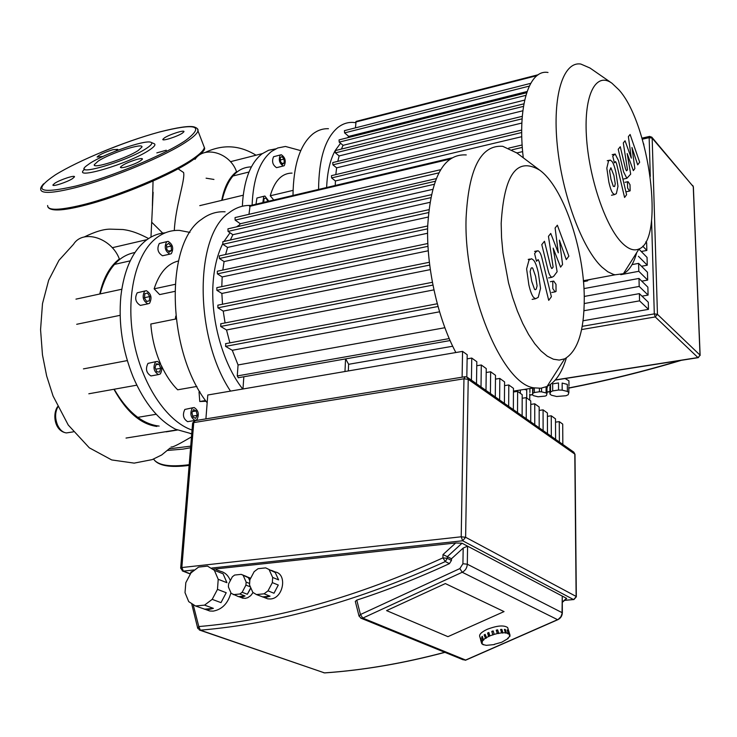 <?xml version="1.0" encoding="UTF-8"?>
<svg xmlns="http://www.w3.org/2000/svg" width="737" height="737" viewBox="0 0 737 737"><rect width="100%" height="100%" fill="white"/><g stroke="black" fill="none" stroke-linecap="round" stroke-linejoin="round"><path stroke-width="1.11" d="M548.006 72.475C529.166 69.02 517.162 106.285 523.279 157.792M611.682 83.041L589.95 67.997L580.848 64.064C563.298 61.107 552.262 95.515 557.292 145.327C562.165 195.038 582.368 248.94 602 267.163L607.758 271.741L613.295 274.357L615.073 274.8L623.419 273.694C629.269 270.636 633.7 263.616 636.694 252.644M618.923 89.85C649.666 123.696 664.765 239.672 639.007 248.968C634.078 251.206 628.486 249.263 622.249 243.127C605.538 226.812 588.725 177.322 586.403 135.894C583.907 94.308 596.067 71.655 611.922 83.207L618.923 89.85M335.271 185.42L335.399 180.952L521.778 136.686M335.823 174.605L336.616 167.852L521.87 123.042M337.795 161.348L339.131 155.931L522.865 110.771M341.424 149.077L343.055 145.336L524.67 100.094M347.671 137.718L348.739 136.4L527.075 91.517M340.54 143.227L335.16 150.615M334.838 151.223C329.992 160.39 327.256 172.467 326.638 187.456M516.867 152.955L522.653 151.61M538.305 74.713L356.091 121.402L355.437 127.87M348.739 136.4L344.594 132.881L344.428 130.661L530.695 83.345M343.055 145.336L339.213 142.121L339.057 139.883L526.66 92.733M339.131 155.931L335.399 152.863L335.252 150.606L523.915 103.825M336.616 167.852L332.903 164.839L332.755 162.573L522.293 116.317M521.704 130.053L331.466 175.646L331.604 177.93L335.399 180.952M583.428 281.258L591.599 279.185M586.827 280.078L583.409 281.027M466.263 154.927C443.6 153.554 430.74 177.368 427.681 226.379C426.345 267.439 437.916 318.937 455.871 352.535M516.959 153.029L502.745 146.322C480.846 144.682 468.621 168.616 466.079 218.124C463.527 291.52 502.514 384.751 534.214 387.865L540.857 388.233L547.047 386.464C555.523 382.181 561.962 372.682 566.357 357.961M584.266 297.757C584.294 330.895 577.762 351.254 564.689 358.827L559.254 360.089L553.404 359.214L547.278 356.164L541.004 350.959L534.721 343.682L528.586 334.469L522.763 323.515L517.383 311.051L512.593 297.38L508.521 282.842L502.938 252.625L501.556 237.719L501.178 223.44C504.08 174.439 516.895 156.659 539.631 170.109C563.068 186.765 584.109 248.47 584.266 297.757M222.814 270.046L224.076 261.571L428.142 217.074M225.586 254.505L227.586 247.439L429.837 202.371M230.368 240.004L232.874 234.716L432.601 189.381M238.051 226.517L240.336 223.735L436.193 178.64M239.074 225.227L236.494 226.876M230.036 232.772L223.984 241.441M222.62 244.011C217.59 254.081 214.467 266.398 213.242 280.963C209.971 317.822 222.638 363.774 242.74 389.025M444.89 327.716L238.06 364.962L232.275 350.296L439.574 311.806M229.889 342.862L226.526 329.983L433.946 289.871M225.071 322.926L223.228 311.106L430.325 269.613M222.5 304.234L221.865 293.455L428.289 250.764M221.791 286.629L222.178 276.937L427.598 233.242M345.671 358.891L348.619 364.299L348.315 370.951M452.711 346.243L348.619 364.299M243.836 376.764L242.97 388.989M345.561 358.91L344.971 371.522M451.449 158.096L250.11 205.605L248.986 214.32M240.336 223.735L235.149 220.114L235.048 217.572L440.671 169.676M232.874 234.716L228.046 231.409L227.954 228.839L435.171 181.284M451.689 157.948L259.654 203.348M227.586 247.439L222.906 244.297L222.823 241.699L431.292 194.734M224.076 261.571L219.396 258.503L219.322 255.886L428.833 209.695M427.69 225.973L217.332 271.225L217.397 273.86L222.178 276.937M427.856 243.505L216.825 287.66L216.881 290.314L221.865 293.455M429.376 262.261L217.866 305.173L217.912 307.836L223.228 311.106M220.888 323.884L220.685 326.463L226.526 329.983M225.762 343.764L225.568 346.362L232.275 350.296M238.41 377.712L237.268 375.944L238.06 364.962M328.444 128.708C322.889 128.524 317.748 130.219 313.022 133.802C300.079 144.443 293.409 164.968 292.994 195.397M355.676 122.664L353.06 122.406C347.606 122.176 342.567 123.853 337.951 127.427C325.293 138.059 318.835 158.704 318.577 189.363M284.252 165.678L283.266 166C279.351 163.31 278.356 159.653 280.309 155.037L281.276 154.715C285.191 157.396 286.186 161.044 284.252 165.678M277.333 167.465L276.55 167.658C272.607 164.987 271.621 161.339 273.584 156.723L280.484 154.917M262.842 202.509L263.772 196.392L264.869 196.024L268.765 201.109M256.006 204.213L256.927 198.023L264.021 196.226M275.702 148.865L268.618 150.247L262.059 153.821C251.17 162.315 244.702 178.041 242.666 200.989L242.381 206.249M252.109 205.126C253.196 178.815 259.691 160.906 271.603 151.398L277.729 147.98L285.459 146.46L300.751 150.634M248.995 172.007L232.883 176.005M263.782 202.288L263.993 198.548L266.066 198.152L267.844 201.33M263.984 198.649L266.066 198.152M284.307 162.895L282.621 164.204L280.585 161.67L280.253 157.819L281.949 156.52L283.966 159.054L284.307 162.895L282.022 163.457M280.438 159.938L283.966 159.054M292.055 173.112C281.884 173.149 274.615 180.703 270.249 195.784L273.694 199.948M293.05 190.367L270.249 195.784M225.08 211.805C216.724 211.326 208.949 213.804 201.763 219.221C164.563 243.081 166.636 351.475 207.171 402.798M250.838 205.43C242.998 205.162 235.711 207.631 228.977 212.827C194.457 235.702 194.172 336.597 230.506 391.117M171.334 253.657L169.842 254.136C165.116 251.17 164.038 247.061 166.608 241.81L168.082 241.349C172.799 244.288 173.886 248.387 171.334 253.657M163.715 255.509L162.536 255.776C157.792 252.828 156.714 248.728 159.312 243.486L166.903 241.616M149.547 303.294L147.833 303.847C142.987 300.843 141.919 296.642 144.636 291.226L146.322 290.682C151.159 293.658 152.237 297.859 149.547 303.294M141.661 305.136L140.38 305.404C135.516 302.419 134.456 298.218 137.193 292.819L145.042 290.958M160.371 373.917L158.473 374.58C153.793 371.641 152.799 367.45 155.479 361.996L157.34 361.351C162.011 364.262 163.024 368.445 160.371 373.917M152.237 375.713L150.974 375.944C146.285 373.014 145.29 368.832 147.98 363.396L156.078 361.591M196.926 419.74L195.029 420.449C190.68 417.639 189.75 413.558 192.237 408.215L194.117 407.515C198.456 410.306 199.395 414.378 196.926 419.74M188.764 421.472L187.622 421.656C183.255 418.856 182.325 414.793 184.83 409.459L192.974 407.708M175.351 319.084L175.775 316.081M165.208 232.837C158.566 233.325 152.356 235.702 146.562 239.967C132.596 250.792 124.028 269.576 120.85 296.302C118.381 323.617 122.489 350.545 133.167 377.095C144.388 403.001 158.529 420.385 175.609 429.247L191.74 433.798M192.044 430.049C166.673 421.573 141.522 383.968 133.554 339.96C125.493 295.97 135.94 253.031 156.935 237.563C163.9 232.413 171.435 230.027 179.524 230.405L189.953 232.413M137.764 417.363L156.244 414.268M83.438 368.887L127.308 360.586M120.122 315.325L76.703 324.289M130.237 260.843L114.428 264.417M193.564 409.597L196.217 410.97L197.23 415.355L195.609 418.367L192.956 417.004L191.933 412.609L193.564 409.597M192.486 411.596L196.217 410.97M192.744 416.092L197.23 415.355M159.035 364.17L160.721 368.297L159.616 372.093L156.815 371.761L155.111 367.625L156.226 363.829L159.035 364.17L155.958 364.741M155.765 369.209L160.721 368.297M149.731 296.578L149.325 300.825L146.681 301.516L144.443 297.951L144.857 293.695L147.501 293.022L149.731 296.578L144.47 297.693M146.608 301.396L149.325 300.825M171.472 250.451L169.307 252.128L166.802 249.419L166.47 245.016L168.644 243.348L171.141 246.075L171.472 250.451L168.405 251.151M166.626 247.098L171.141 246.075M199.939 391.835L199.027 391.992L199.773 401.518L206.084 401.287M178.455 260.972C167.4 263.634 159.293 272.92 154.134 288.821L159.643 294.588L174.733 291.401M176.097 318.937L150.809 324.022C151.905 338.126 155.194 351.457 160.648 364.004M161.366 365.607C165.954 375.483 171.389 383.544 177.663 389.809L196.89 386.437M205.549 400.541L199.773 401.518M175.056 284.353L154.134 288.821M520.322 393.328L520.34 390.03M524.836 389.329L526.734 389.993L526.715 397.971M529.746 400.173L529.756 394.037M539.401 388.344L539.401 391.762L541.548 391.835L541.538 388.15M546.089 386.943L546.099 392.95L546.992 393.613L546.983 389.053M546.992 393.613L546.467 395.502L545.223 396.091L538.056 396.782L533.524 395.677L532.621 395.014L532.621 389.025M558.535 390.02L552.695 390.923L552.658 383.857L558.499 382.954L558.535 390.02L562.184 390.149L562.147 383.074L567.324 384.373L567.379 391.43L568.863 392.572L568.817 387.008M568.863 392.572L568.181 394.728L566.034 395.732L556.61 396.488L551.442 395.225L549.94 394.092L549.922 387.063L550.539 384.88L550.567 391.937L549.94 394.092M565.086 378.551L568.936 380.817L568.946 381.665M549.922 387.063L550.539 384.88M562.147 383.074L567.324 384.373M567.379 391.43L562.184 390.149M552.658 383.857L558.499 382.954M550.567 391.937L552.695 390.923M539.401 391.762L534.334 392.535L534.334 387.892M546.099 392.95L541.548 391.835M533.109 388.04L532.621 395.014M533.1 393.134L534.334 392.535M524.339 389.403L526.734 389.993M642.738 246.195L646.856 250.423L646.635 242.676L645.833 241.847M646.856 250.423L641.254 251.501M638.417 256.283L647.261 265.2L647.049 257.397L638.915 249.115M647.261 265.2L641.512 266.278M620.775 274.671L638.804 271.299L647.676 280.078L647.454 272.22L638.601 263.367L632.042 264.611M647.676 280.078L641.761 281.166M583.464 281.635L587.555 280.871M638.988 278.439L639.191 286.435L648.09 295.076L647.869 287.154L638.988 278.439L583.953 288.6M638.601 263.367L638.804 271.299M643.521 143.494L643.917 144.977M584.248 296.44L639.191 286.435M648.09 295.076L642.01 296.163M639.375 293.63L639.559 300.853L648.486 309.356L648.293 302.207L639.375 293.63L584.248 303.543M639.559 300.853L583.971 310.719M648.486 309.356L583.05 320.77M195.498 605.989L188.727 601.641L185.015 592.64L185.816 582.672L191.03 572.842L198.548 567.103L207.539 566.117L214.366 570.327L223.081 573.791L226.932 582.7L218.216 579.291L217.479 589.37L226.222 592.723L220.989 602.636L212.201 599.356L204.564 605.123L213.389 608.357L208.82 609.527L205.393 609.416L195.498 605.989L204.564 605.123M216.208 569.609L220.409 571.286C225.08 572.419 228.378 575.533 230.322 580.618M230.939 592.778C228.019 603.382 222.104 609.499 213.196 611.12L209.778 611.01L205.485 609.453M246.351 576.435L241.423 574.455M250.893 588.015L247.337 594.271L242.16 592.262L239.857 593.994L245.034 596.003L238.466 596.638L231.178 593.349L228.387 586.892L228.599 583.879L232.348 576.785L234.633 575.053L241.192 574.363L248.433 577.707L249.981 579.595M249.465 583.409L246.13 582.083L245.928 585.114L250.396 586.882M245.034 596.003L241.699 597.071L238.466 596.638M246.149 576.463L250.681 578.25M253.049 592.576L250.709 595.653L247.724 597.698L245.135 598.398L240.888 597.449M256.412 594.566L252.809 592.355L249.53 584.92L249.871 579.798L254.164 571.645L258.079 568.688L265.688 567.877L275.242 572.52L278.604 579.89L272.662 577.449L272.349 582.617L278.291 585.031L273.989 593.23L268.019 590.853L264.058 593.819L270.055 596.178L266.186 597.311L263.468 597.182L256.412 594.566L264.058 593.819M271.465 570.383L275.223 571.949C287.623 574.049 283.377 598.444 270.433 598.978L267.724 598.849L264.758 597.689M270.055 596.178L262.427 596.915M275.242 572.52L278.604 579.89M272.662 577.449L269.309 570.042M278.291 585.031L273.989 593.23M268.019 590.853L272.349 582.617M250.773 587.739L247.337 594.271M242.16 592.262L245.928 585.114M233.26 594.648L239.857 593.994M248.433 577.707L249.714 580.59M246.13 582.083L243.284 575.634M226.222 592.723L220.989 602.636M212.201 599.356L217.479 589.37M223.081 573.791L226.932 582.7M218.216 579.291L214.366 570.327M213.389 608.357L204.37 609.204M504.044 611.59L447.939 636.657L386.584 610.614L445.351 583.575L504.044 611.59L445.351 583.575L386.584 610.614L447.939 636.657L504.044 611.59M555.514 422.154L559.272 421.619L559.392 442.016M555.597 439.344L555.505 418.874L551.248 415.788L551.331 436.35M547.416 416.35L551.248 415.788M547.462 433.632L547.407 412.996L543.077 409.855L543.114 430.574M539.162 410.435L543.077 409.855M539.18 427.81L539.162 407.008L534.749 403.802L534.749 424.687M530.76 404.41L534.749 403.802M530.732 421.868L530.76 400.91L526.264 397.639L526.218 418.699M522.183 398.266L526.264 397.639M522.128 415.825L522.201 394.691L517.623 391.365L517.521 412.591M513.449 392.01L517.623 391.365M513.357 409.661L513.468 388.353L508.806 384.963L508.659 406.354M504.55 385.635L508.806 384.963M504.412 403.369L504.578 381.895L499.815 378.431L499.631 400.007M495.467 379.131L499.815 378.431M495.292 396.957L495.504 375.299L490.649 371.78L490.409 393.53M486.208 372.498L490.649 371.78M485.987 390.426L486.254 368.583L481.298 364.99L481.012 386.925M476.756 365.745L481.298 364.99M476.498 383.756L476.821 361.729L471.763 358.062L471.422 380.181M562.838 444.439L562.709 424.107L559.272 421.619M467.12 358.845L471.763 358.062M466.816 376.994L467.194 354.737L462.569 351.383L207.788 395.004L205.899 418.883M462.108 377.187L462.569 351.383M190.708 573.441L190.809 572.096L192.293 571.461M213.279 569.194L455.706 542.966L462.025 543.224L566.504 598.315L566.338 598.757M455.706 542.966L442.992 554.602L447.35 556.656L462.025 543.224M562.349 612.788L467.304 564.21L462.919 563.75L459.87 568.577L462.219 572.253C465.36 570.595 467.055 567.905 467.304 564.21L467.59 546.163L463.186 548.061L451.495 558.747L451.459 560.424L449.432 563.63C418.201 578.038 387.312 590.199 356.772 600.111L355.308 601.41L358.974 615.828M558.047 619.605L560.875 616.758L562.027 613.709L562.248 596.694M451.495 558.747L447.35 556.656L447.313 558.333L442.919 557.872L445.277 561.557L447.313 558.333L451.459 560.424M489.865 635.911L488.594 636.473L487.572 633.046L488.852 632.475L489.865 635.911L492.786 634.815L491.763 631.379L493.182 630.936L494.205 634.373L497.282 633.58L496.25 630.144L497.668 629.868L498.7 633.295L501.621 632.89L500.598 629.462L501.869 629.37L502.91 632.797L505.389 632.816L504.357 629.389L505.37 629.499L506.402 632.917L508.198 633.359L507.167 629.942L509.783 634.465L508.751 631.047L509.995 636.013L507.563 638.528L508.18 638.482L501.667 642.268L494.297 644.322M509.617 636.086L509.774 636.584M480.736 639.854L479.879 636.943C478.755 634.723 481.187 632.18 487.185 629.334C497.088 625.556 503.905 624.967 507.655 627.565L508.014 628.735M510.004 634.916L509.313 635.128L509.783 634.465M509.313 635.128L509.175 634.649M481.593 642.213L480.791 638.233L481.795 641.651L482.486 641.512L481.593 642.213L481.629 643.309L482.311 643.088L481.869 643.751L482.846 644.543L486.337 645.345L494.37 644.562M483.509 644.829L483.352 644.313M481.878 643.76L481.731 643.272M480.625 639.891L481.565 643.097M482.284 642.084L482.136 641.586M481.703 636.943L482.339 636.317L483.343 639.744L483.969 639.698L483.334 640.324L482.707 640.37L481.703 636.943L482.468 636.759M483.334 640.324L482.33 636.897M484.108 634.962L485.112 634.336L486.623 637.818L485.619 638.445L484.108 634.962L485.204 634.64M485.619 638.445L484.605 635.008M488.917 636.621L487.894 633.184L488.926 632.733M494.205 634.373L492.786 634.815M492.896 635.036L491.874 631.609L493.246 631.176M498.7 633.295L497.282 633.58M496.323 630.393L497.668 629.868M498.59 633.571L497.567 630.144M502.91 632.797L501.621 632.89M500.681 629.739L501.869 629.37M502.588 633.101L501.556 629.684M506.402 632.917L505.389 632.816M504.467 629.767L505.37 629.499M505.904 633.23L504.873 629.803M481.795 641.651L482.707 640.37M483.343 639.744L485.121 638.389M486.125 637.763L488.594 636.473M508.843 633.654L508.226 633.921L507.581 633.627L508.198 633.359M507.323 630.457L507.811 630.236M508.226 633.921L508.069 633.415M153.047 181.053L152.384 205.89M151.675 222.196L162.702 233.113M174.291 230.552C175.581 205.687 185.374 179.865 183.596 172.532L178.114 168.828M206.093 178.188L213.942 179.45M221.726 200.372C224.334 186.866 229.281 177.304 236.549 171.712C230.064 152.697 204.26 145.198 194.992 159.376M156.935 426.447C140.896 424.346 126.561 411.955 113.94 389.274M99.753 293.999C103.401 277.886 109.933 266.214 119.366 258.973C111.517 237.839 82.986 228.894 73.507 244.297L58.951 260.336L48.66 280.226L42.497 303.626L40.563 329.66L42.47 354.893L46.643 375.925L53.055 395.99L68.246 425.019L89.315 447.82L111.72 459.943L134.18 463.122L152.218 459.612L161.707 454.95L170.127 448.032M251.4 166.875C237.139 167.244 227.392 178.382 222.15 200.271M114.198 389.228C127.317 411.808 142.296 424.097 159.137 426.087M134.972 252.496C118.335 255.684 106.727 269.484 100.158 293.906M138.326 150.412C126.902 158.225 92.245 169.409 94.308 164.664L98.233 161.081C110.034 153.241 143.752 142.379 141.919 147.05L138.326 150.412M151.435 142.527L153.628 143.475C156.216 144.222 154.881 146.359 149.62 149.887C129.758 163.577 70.485 181.053 84.672 169.215M90.061 163.255C104.525 153.757 144.212 139.91 150.606 142.167C153.02 142.858 151.748 144.848 146.792 148.155C127.722 161.2 71.452 177.599 86.312 165.945L90.061 163.255M125.53 167.032C122.102 167.898 120.398 167.953 120.417 167.216C122.674 164.692 128.293 162.048 137.285 159.284C140.749 158.409 142.471 158.344 142.462 159.091C140.214 161.615 134.567 164.259 125.53 167.032M54.86 183.209C60.351 179.598 75.275 174.752 74.474 176.852L72.604 178.557C67.196 182.159 52.087 187.069 52.926 184.959L54.86 183.209M102.987 156.437L97.081 157.045C99.219 154.761 104.525 152.301 113.001 149.657L117.717 149.381L115.93 150.974M182.509 133.065C177.608 136.492 161.9 141.513 162.831 139.367L164.342 137.939C169.326 134.512 184.849 129.546 183.955 131.683L182.509 133.065M534.509 289.272L535.191 289.715L536.204 289.171L537.089 285.892L535.569 276.264L532.74 268.194L532.022 267.715L531.055 268.213L530.133 271.502L531.681 281.258L534.509 289.272M540.534 288.388L538.323 272.708C536.858 266.306 535.283 262.123 533.597 260.152L531.58 258.742L529.028 259.995L526.614 268.913L528.862 284.887C530.345 291.336 531.939 295.519 533.643 297.462L535.541 298.743L538.222 297.361L540.534 288.388M551.387 296.735L541.888 257.959C540.903 253.85 539.595 251.446 537.946 250.746L536.158 251.649L534.592 253.602L536.472 261.267L538.148 259.581L539.3 261.967L548.715 300.355L551.387 296.735M552.787 281.497L552.814 288.618L555.099 291.861L556.039 291.428L556.002 284.335L553.717 281.083L552.787 281.497M555.108 228.009L558.324 252.828L550.751 233.445L548.457 236.319L553.128 267.116L552.308 268.185L551.718 268.544L550.594 266.214L544.468 241.257L541.787 244.61L548.088 270.258C549.056 274.275 550.327 276.624 551.902 277.296L553.671 276.329L557.126 271.723L553.146 248.111L560.59 267.135L562.58 264.482L559.392 240.133L566.274 259.581L568.863 256.154L557.356 225.209L555.108 228.009M613.304 186.369L614.621 186.489L615.257 183.808L613.903 175.461L610.899 167.769L609.591 170.781L610.964 179.238L613.304 186.369M617.984 186.332L615.994 172.771C614.741 167.161 613.442 163.421 612.097 161.55L610.236 160.058L608.541 160.896L606.818 168.183L608.836 181.984C610.098 187.613 611.406 191.353 612.769 193.205L614.547 194.596L616.335 193.665L617.984 186.332M626.607 194.725L618.527 160.648L615.155 154.015L612.76 156.115L614.363 162.84L615.588 161.578L616.574 163.761L624.58 197.47L626.607 194.725M627.454 181.938L627.592 187.999L629.555 191.067L630.163 190.772L630.015 184.729L628.053 181.661L627.454 181.938M628.385 136.621L631.323 158.16L625.059 140.776L623.299 142.969L627.482 169.74L626.855 170.56L626.441 170.809L625.473 168.672L620.268 146.727L618.223 149.279L623.585 171.822L626.855 178.308L630.688 174.135L627.178 153.554L633.332 170.625L634.861 168.598L631.95 147.446L637.689 164.848L639.67 162.223L630.107 134.475L628.385 136.621M537.061 75.607L355.713 122.029M529.258 86.109L344.594 132.881M525.868 95.349L339.213 142.121M523.482 106.377L335.399 152.863M522.1 118.823L332.903 164.839M521.713 132.522L331.604 177.93M522.321 147.4L512.104 149.795M449.911 159.155L249.557 206.378M438.874 172.854L235.149 220.114M449.238 338.587L237.268 375.944M427.626 228.839L217.397 273.86M428.004 246.342L216.881 290.314M429.717 265.071L217.912 307.836M432.96 285.072L220.685 326.463M438.036 306.509L225.568 346.362M434.111 184.314L228.046 231.409M430.675 197.691L222.906 244.297M428.529 212.588L219.396 258.503M692.78 185.484L693.379 187.014M700.132 355.474L693.37 186.765L651.895 137.275L649.61 136.391L649.159 137.644L652.171 138.151L651.72 137.064M555.21 380.108L698.132 357.675L700.012 355.105L698.298 357.648M651.582 220.575L654.299 313.879L655.248 316.928L657.45 314.33L654.299 313.879L582.202 326.334M700.012 355.105L657.45 314.33L652.171 138.151L693.259 186.572L700.012 355.105M581.585 329.568L655.248 316.928L697.93 357.556L555.357 379.933M642.296 139.21L649.159 137.644L650.292 176.41M679.91 360.531C643.585 371.439 606.56 380.578 568.826 387.957M549.931 391.513L546.992 392.047M532.621 394.525L529.756 395.004M459.87 568.577L360.448 614.529L359.057 616.141L361.287 618.297L362.797 618.094L360.448 614.529L356.772 600.111M360.688 618.085L463.481 659.91M464.835 660.251L465.858 660.103L464.835 660.251M324.971 672.89L323.423 672.651M442.992 554.602L442.919 557.872C356.938 597.062 275.564 619.964 198.806 626.561L197.792 628.403L200.344 630.172L198.806 626.561L193.324 605.224M199.368 630.006L324.584 672.918C363.369 670.237 403.48 663.383 444.936 652.356M182.343 570.945L183.366 571.129L181.846 567.536L180.666 568.135L182.776 571.101L190.395 574.04M576.325 596.823L573.93 599.549M180.685 567.886L192.597 423.397L195.259 420.615L464.669 376.773M564.551 600.36L573.598 599.577L576.325 596.601L574.998 454.314L573.801 452.14L575.007 454.591M211.841 568.034L462.652 540.774L465.618 537.273L461.205 536.794L462.652 540.774L573.469 599.531L564.634 600.296M465.121 376.699L463.96 378.79L468.216 379.343L467.184 377.206L465.121 376.699M465.618 537.273L468.216 379.343L574.805 454.103L576.122 596.436L465.618 537.273M463.96 378.79L461.205 536.794L181.846 567.536L193.748 422.596L463.96 378.79M190.478 573.874L183.366 571.129L193.914 569.977M444.789 652.291C403.332 663.337 363.23 670.2 324.473 672.89L200.344 630.172C277.352 623.659 358.993 600.784 445.277 561.557L449.432 563.63M566.504 598.315L562.285 602.092M466.199 659.947L557.752 619.734C560.691 618.306 562.22 615.92 562.349 612.576L562.248 596.196M463.186 548.061L462.919 563.75M362.797 618.094L462.219 572.253L557.559 619.67L465.637 660.048L362.797 618.094M57.827 406.971C55.017 412.232 54.897 418.201 57.468 424.89C59.743 429.791 62.728 432.462 66.422 432.923L69.25 432.49M156.824 152.881L166.286 150.228M203.421 145.051L204.37 147.529C203.891 150.099 200.409 153.655 193.923 158.206C173.508 172.919 118.27 196.162 82.341 204.914C59.144 210.487 47.564 210.69 47.619 205.512M197.608 129.03L197.949 130.817C197.405 133.259 193.868 136.704 187.309 141.154C166.682 155.516 111.195 178.676 75.248 187.714C52.041 193.472 40.526 193.895 40.692 188.985C40.452 188.055 41.392 186.341 43.529 183.845M75.432 186.139C38.886 194.328 32.188 190.579 55.33 174.89C78.426 160.5 125.437 141.2 159.174 132.089C196.162 122.793 205.061 125.53 185.871 140.279C165.512 154.411 110.854 177.212 75.432 186.139M199.552 154.752L193.37 159.597C173.241 174.125 118.86 197.009 83.465 205.623M190.717 446.143L169.372 448.805M190.588 447.746L182.969 449.119L167.658 450.436M189.188 464.688C169.86 467.249 157.985 465.388 153.572 459.096C158.114 465.793 169.971 467.894 189.133 465.397M639.007 248.968L623.419 273.694M522.155 144.968L508.742 148.109M615.073 274.8L583.382 280.723M564.689 358.827L547.047 386.464M238.162 377.759L450.104 340.558M432.416 282.289L220.649 323.801M437.29 303.764L225.531 343.682M539.631 170.109L516.351 152.577M534.214 387.865L513.459 391.098M276.55 167.658L283.266 166M199.773 205.641L243.238 195.204M230.441 161.689L262.344 153.609M162.536 255.776L169.842 254.136M140.38 305.404L147.833 303.847M150.974 375.944L158.473 374.58M187.622 421.656L195.029 420.449M191.767 433.467L190.395 433.688M126.027 438.064L176.954 429.892M88.818 393.779L136.796 385.175M75.966 299.139L121.762 289.245M112.236 247.715L147.022 239.636M166.074 431.854L177.304 430.058M529.903 388.537L529.903 392.517M547.213 386.381L547.222 388.012M568.936 380.817L568.973 385.838M649.444 136.437L641.982 138.132M529.756 395.143L532.621 394.673M546.992 392.195L549.931 391.66M568.826 388.104C607.058 380.651 644.562 371.384 681.356 360.31M267.724 598.849L263.468 597.182M243.118 598.306L239.672 596.988M209.778 611.01L205.393 609.416M194.66 420.726L192.624 423.056M467.249 377.252L573.801 452.14M562.285 602.387L566.661 598.481M191.832 604.404L197.682 628.099M507.655 627.565L509.728 634.382M153.13 192.237L150.974 237.111M57.661 406.621C52.244 413.982 54.409 431.209 66.422 432.923L73.322 431.854M191.482 436.93C188.709 438.331 173.149 447.939 171.076 446.963M256.052 155.203C242.547 147.013 225.835 142.6 204.96 152.559M84.175 237.01C95.036 231.694 103.742 229.078 110.292 229.152L122.959 229.529C127.547 230.193 134.631 231.197 148.588 238.558M94.308 164.664L94.585 165.318M159.367 132.024C177.645 127.363 189.225 125.659 194.126 126.921C197.212 127.998 198.493 129.297 197.949 130.817L204.37 147.529C206.692 150.744 195.019 159.358 169.363 173.379C140.629 187.345 111.904 198.124 83.189 205.706C62.737 210.81 51.019 211.326 48.043 207.263M159.192 132.08C140.887 137.11 121.458 143.881 100.895 152.412M532.142 299.369L535.541 298.743M528.199 259.415L530.06 259.046M534.592 251.409L536.914 250.948M550.392 281.709L553.1 281.193M551.764 292.478L555.099 291.861M548.577 277.932L551.902 277.296M611.517 195.241L614.547 194.596M607.214 160.73L609.186 160.298M612.161 154.687L614.428 154.18M625.087 182.297L627.648 181.744M626.579 191.694L629.555 191.067M623.889 178.953L626.855 178.308"/></g></svg>
